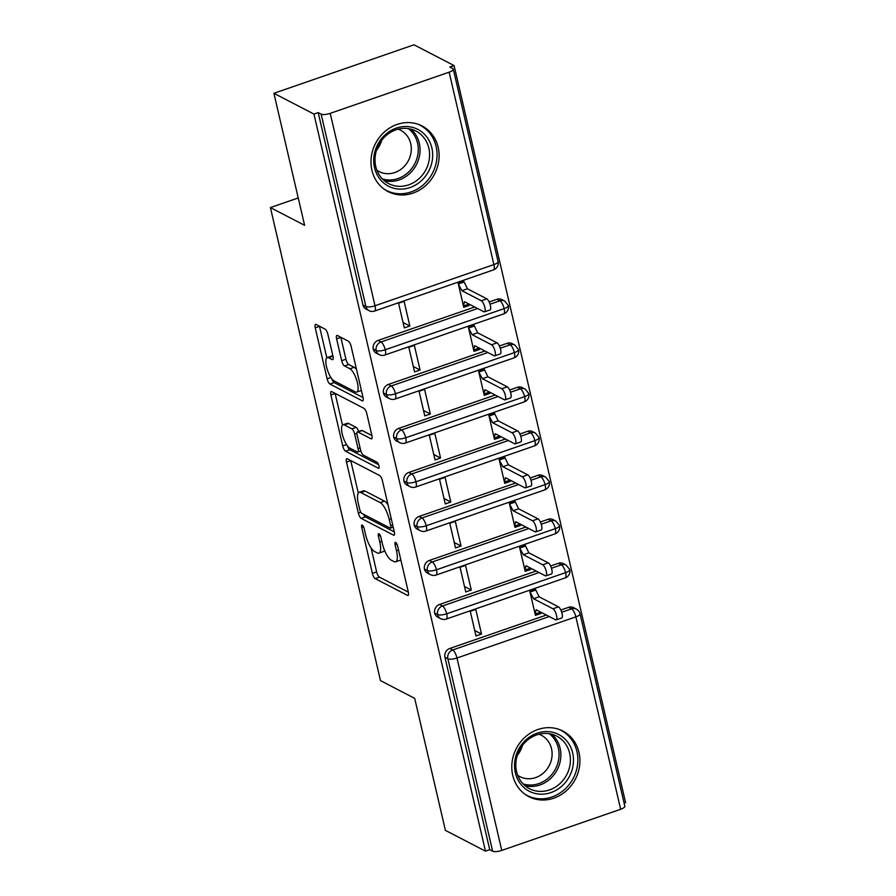 <?xml version="1.0" encoding="UTF-8"?>
<svg xmlns="http://www.w3.org/2000/svg" width="896" height="896" viewBox="0 0 896 896"><rect width="100%" height="100%" fill="white"/><g stroke="black" fill="none" stroke-linecap="round" stroke-linejoin="round"><path stroke-width="1.34" d="M362.264 525.112A3.259 1.03 -109.1 0 0 361.906 525.056A3.259 1.03 -109.1 0 0 361.715 527.475L372.389 573.373A4.648 1.467 -109.1 0 0 375.189 578.626L407.512 595.381A4.648 1.467 -109.1 0 0 408.027 595.448A4.648 1.467 -109.1 0 0 408.296 591.987L397.622 546.101A3.259 1.03 -109.1 0 0 395.662 542.427A3.259 1.03 -109.1 0 0 395.304 542.371A3.259 1.03 -109.1 0 0 395.102 544.79L396.491 550.738A14.874 4.693 -109.1 0 1 395.606 561.814A14.874 4.693 -109.1 0 1 393.96 561.579L391.272 560.179A14.874 4.693 -109.1 0 1 382.301 543.379L380.923 537.443A3.259 1.03 -109.1 0 0 378.963 533.77A3.259 1.03 -109.1 0 0 378.605 533.714A3.259 1.03 -109.1 0 0 378.414 536.133L379.792 542.08A14.874 4.693 -109.1 0 1 378.907 553.157A14.874 4.693 -109.1 0 1 377.261 552.922L374.573 551.522A14.874 4.693 -109.1 0 1 365.602 534.722L364.224 528.786A3.259 1.03 -109.1 0 0 362.264 525.112M438.166 147.302A36.938 33.253 -62.6 0 1 425.454 185.786A36.938 33.253 -62.6 0 1 388.035 191.565A36.938 33.253 -62.6 0 1 371.918 170.24A36.938 33.253 -62.6 0 1 384.63 131.768A36.938 33.253 -62.6 0 1 422.05 125.978A36.938 33.253 -62.6 0 1 438.166 147.302M578.962 752.371A36.938 33.253 -62.6 0 1 566.261 790.843A36.938 33.253 -62.6 0 1 528.842 796.622A36.938 33.253 -62.6 0 1 512.725 775.298A36.938 33.253 -62.6 0 1 525.437 736.826A36.938 33.253 -62.6 0 1 562.845 731.046A36.938 33.253 -62.6 0 1 578.962 752.371M327.902 334.376A4.648 1.467 -109.1 0 0 325.102 329.134L316.042 324.43A4.648 1.467 -109.1 0 0 315.526 324.352A4.648 1.467 -109.1 0 0 315.246 327.813L327.107 378.784A4.648 1.467 -109.1 0 0 329.907 384.037L362.23 400.792A4.648 1.467 -109.1 0 0 362.746 400.87A4.648 1.467 -109.1 0 0 363.014 397.41L351.154 346.438A4.648 1.467 -109.1 0 0 348.354 341.186L337.411 335.507A4.648 1.467 -109.1 0 0 336.896 335.44A4.648 1.467 -109.1 0 0 336.616 338.901L341.69 360.707A4.648 1.467 -109.1 0 0 344.49 365.96L349.922 368.771A12.432 3.92 -109.1 0 1 356.922 380.946A12.432 3.92 -109.1 0 1 356.675 392.078A12.432 3.92 -109.1 0 1 355.298 391.888L334.029 380.856A12.432 3.92 -109.1 0 1 327.029 368.682A12.432 3.92 -109.1 0 1 327.264 357.549A12.432 3.92 -109.1 0 1 328.642 357.739L332.192 359.587A4.648 1.467 -109.1 0 0 332.707 359.654A4.648 1.467 -109.1 0 0 332.987 356.194L327.902 334.376M485.475 851.155L313.947 114.083L273.896 93.307L304.606 225.322L270.402 207.581L380.486 680.624L414.691 698.365L445.413 830.379L485.475 851.155L489.72 849.677L492.643 851.2L447.877 658.795L444.942 657.272L489.72 849.677M347.301 458.763A4.648 1.467 -109.1 0 0 346.786 458.685A4.648 1.467 -109.1 0 0 346.506 462.146L358.366 513.117A4.648 1.467 -109.1 0 0 361.166 518.37L393.49 535.125A4.648 1.467 -109.1 0 0 394.005 535.203A4.648 1.467 -109.1 0 0 394.285 531.742L382.424 480.771A4.648 1.467 -109.1 0 0 379.613 475.518L347.301 458.763M342.742 445.95L330.882 394.979A4.648 1.467 -109.1 0 1 331.15 391.518A4.648 1.467 -109.1 0 1 331.666 391.597L363.989 408.352A4.648 1.467 -109.1 0 1 366.789 413.605L371.862 435.411A4.648 1.467 -109.1 0 1 371.594 438.883A4.648 1.467 -109.1 0 1 371.078 438.805L357.963 432.006A4.648 1.467 -109.1 0 0 357.448 431.939A4.648 1.467 -109.1 0 0 357.179 435.4L360.539 449.87A4.648 1.467 -109.1 0 0 363.339 455.112L376.992 462.19A3.259 1.03 -109.1 0 1 378.818 465.371A3.259 1.03 -109.1 0 1 378.762 468.294A3.259 1.03 -109.1 0 1 378.403 468.238L345.542 451.203A4.648 1.467 -109.1 0 1 342.742 445.95L346.55 444.629M298.245 197.949L270.402 207.581M620.648 809.267L575.87 616.851A7.101 2.128 166.9 0 0 580.048 613.816L624.826 806.232A7.101 2.128 166.9 0 1 620.648 809.267L501.76 850.416A7.101 2.128 166.9 0 1 492.643 851.2M313.947 114.083L318.192 112.605L321.126 114.128A7.101 2.128 -13.1 0 0 330.232 113.344L449.131 72.184A7.101 2.128 -13.1 0 0 453.298 69.16A7.101 2.128 -13.1 0 0 452.749 68.555L449.826 67.043L454.07 65.576L625.598 802.648L624.109 803.163M273.896 93.307L414.008 44.8L454.07 65.576M540.96 613.458L540.658 612.136L535.136 614.04L536.144 609.728L555.531 619.786A5.925 1.87 -109.1 0 0 556.192 619.875A5.925 1.87 -109.1 0 0 556.304 614.578A5.925 1.87 -109.1 0 0 552.978 608.787L558.488 606.872L539.101 596.814L535.226 588.818L529.704 590.722L535.438 615.362L540.96 613.458L539.314 612.595M481.522 634.032L476 635.947L470.266 611.296L475.787 609.392L481.522 634.032L474.734 630.515M318.192 112.605L362.97 305.021L365.904 306.533L321.126 114.128M330.232 113.344L375.01 305.749A7.101 2.128 -13.1 0 1 365.904 306.533A7.101 6.395 -62.6 0 0 368.995 310.632L366.072 309.12A7.101 6.395 -62.6 0 1 362.97 305.021M444.942 657.272A7.101 6.395 -62.6 0 1 449.781 648.469L546.37 615.037M560.84 610.019L568.669 607.309A7.101 6.395 -62.6 0 1 573.474 607.611L576.397 609.123A7.101 6.395 117.4 0 0 571.592 608.832L568.669 607.309M373.218 349.026L376.141 350.538A7.101 6.395 -62.6 0 0 379.243 354.637L376.309 353.125A7.101 6.395 -62.6 0 1 373.218 349.026A7.101 6.395 -62.6 0 1 378.09 340.435L474.69 307.003M489.149 301.997L496.989 299.275A7.101 6.395 -62.6 0 1 501.794 299.578L504.728 301.09A7.101 6.395 117.4 0 0 499.923 300.798L496.989 299.275M468.978 304.102L463.456 306.018L464.464 301.694L483.851 311.752A5.925 1.87 -109.1 0 0 484.512 311.842A5.925 1.87 -109.1 0 0 484.624 306.544A5.925 1.87 -109.1 0 0 481.286 300.754L486.808 298.838L467.421 288.792L463.546 280.784L458.024 282.688L463.758 307.339L469.28 305.424L468.989 304.046M404.107 301.358L398.586 303.274L404.32 327.914L409.842 325.998L404.107 301.358M383.454 393.03L386.378 394.542A7.101 6.395 -62.6 0 0 389.48 398.642L386.557 397.13A7.101 6.395 -62.6 0 1 383.454 393.03A7.101 6.395 -62.6 0 1 388.338 384.44L484.926 351.008M499.397 346.002L507.237 343.28A7.101 6.395 -62.6 0 1 512.042 343.582L514.965 345.094A7.101 6.395 117.4 0 0 510.16 344.803L507.237 343.28M479.214 348.107L473.693 350.022L474.701 345.699L494.088 355.757A5.925 1.87 -109.1 0 0 494.749 355.846A5.925 1.87 -109.1 0 0 494.861 350.549A5.925 1.87 -109.1 0 0 491.534 344.758L497.056 342.843L477.658 332.797L473.794 324.789L468.272 326.693L474.006 351.344L479.528 349.429L479.226 348.051M414.344 345.363L408.822 347.278L414.557 371.918L420.078 370.003L414.344 345.363M393.691 437.035L396.614 438.547A7.101 6.395 -62.6 0 0 399.717 442.646L396.794 441.134A7.101 6.395 -62.6 0 1 393.691 437.035A7.101 6.395 -62.6 0 1 398.574 428.445L495.163 395.013M509.634 390.006L517.474 387.285A7.101 6.395 -62.6 0 1 522.278 387.587L525.202 389.099A7.101 6.395 117.4 0 0 520.397 388.808L517.474 387.285M489.451 392.112L483.941 394.027L484.938 389.704L504.336 399.762A5.925 1.87 -109.1 0 0 504.986 399.851A5.925 1.87 -109.1 0 0 505.109 394.554A5.925 1.87 -109.1 0 0 501.771 388.763L507.293 386.848L487.906 376.802L484.03 368.794L478.509 370.698L484.243 395.349L489.765 393.434L489.474 392.056M424.581 389.368L419.059 391.283L424.794 415.923L430.315 414.008L424.581 389.368M403.928 481.04L406.862 482.552A7.101 6.395 -62.6 0 0 409.965 486.651L407.03 485.139A7.101 6.395 -62.6 0 1 403.928 481.04A7.101 6.395 -62.6 0 1 408.811 472.45L505.411 439.018M519.87 434.011L527.71 431.29A7.101 6.395 -62.6 0 1 532.515 431.592L535.45 433.104A7.101 6.395 117.4 0 0 530.634 432.813L527.71 431.29M499.699 436.117L494.178 438.032L495.186 433.709L514.573 443.766A5.925 1.87 -109.1 0 0 515.234 443.856A5.925 1.87 -109.1 0 0 515.346 438.558A5.925 1.87 -109.1 0 0 512.008 432.768L517.53 430.853L498.142 420.806L494.267 412.798L488.746 414.702L494.48 439.342L500.002 437.438L499.71 436.061M434.829 433.373L429.307 435.288L435.042 459.928L440.563 458.013L434.829 433.373M414.176 525.045L417.099 526.557A7.101 6.395 -62.6 0 0 420.202 530.656L417.267 529.144A7.101 6.395 -62.6 0 1 414.176 525.045A7.101 6.395 -62.6 0 1 419.059 516.454L515.648 483.022M530.118 478.005L537.947 475.294A7.101 6.395 -62.6 0 1 542.763 475.597L545.686 477.109A7.101 6.395 117.4 0 0 540.882 476.818L537.947 475.294M509.936 480.122L504.414 482.037L505.422 477.714L524.81 487.771A5.925 1.87 -109.1 0 0 525.47 487.861A5.925 1.87 -109.1 0 0 525.582 482.563A5.925 1.87 -109.1 0 0 522.256 476.773L527.778 474.858L508.379 464.8L504.504 456.803L498.994 458.707L504.728 483.347L510.238 481.443L509.947 480.066M445.066 477.378L439.544 479.293L445.278 503.933L450.8 502.018L445.066 477.378M424.413 569.05L427.336 570.562A7.101 6.395 -62.6 0 0 430.438 574.661L427.515 573.149A7.101 6.395 -62.6 0 1 424.413 569.05A7.101 6.395 -62.6 0 1 429.296 560.459L525.885 527.027M540.355 522.01L548.195 519.299A7.101 6.395 -62.6 0 1 553 519.602L555.923 521.114A7.101 6.395 117.4 0 0 551.118 520.822L548.195 519.299M520.173 524.126L514.651 526.042L515.659 521.718L535.058 531.776A5.925 1.87 -109.1 0 0 535.707 531.866A5.925 1.87 -109.1 0 0 535.83 526.568A5.925 1.87 -109.1 0 0 532.493 520.778L538.014 518.862L518.627 508.805L514.752 500.808L509.23 502.712L514.965 527.352L520.486 525.448L520.184 524.07M455.302 521.382L449.781 523.298L455.515 547.938L461.037 546.022L455.302 521.382M434.65 613.043L437.584 614.566A7.101 6.395 -62.6 0 0 440.675 618.666L437.752 617.154A7.101 6.395 -62.6 0 1 434.65 613.043A7.101 6.395 -62.6 0 1 439.533 604.464L536.122 571.032M550.592 566.014L558.432 563.304A7.101 6.395 -62.6 0 1 563.237 563.595L566.16 565.118A7.101 6.395 117.4 0 0 561.355 564.827L558.432 563.304M530.421 568.131L524.899 570.046L525.907 565.723L545.294 575.781A5.925 1.87 -109.1 0 0 545.944 575.87A5.925 1.87 -109.1 0 0 546.067 570.573A5.925 1.87 -109.1 0 0 542.73 564.782L548.251 562.867L528.864 552.81L524.989 544.813L519.467 546.717L525.202 571.357L530.723 569.453L530.432 568.075M465.539 565.387L460.029 567.291L465.763 591.942L471.274 590.027L465.539 565.387M439.533 604.464L442.456 605.987A7.101 6.395 -62.6 0 0 437.584 614.566A7.101 2.128 -13.1 0 0 446.69 613.782L565.589 572.634A7.101 2.128 -13.1 0 0 569.755 569.598A7.101 2.128 -13.1 0 0 569.755 569.576A7.101 7.101 0 0 1 565.163 577.92A7.101 2.24 -109.1 0 0 565.589 572.634A7.101 2.24 -109.1 0 0 561.355 564.827L551.466 568.254M530.723 569.453L529.077 568.59M471.274 590.027L464.498 586.51M520.486 525.448L518.829 524.586M461.037 546.022L454.25 542.506M510.238 481.443L508.592 480.581M450.8 502.018L444.013 498.501M500.002 437.438L498.355 436.587M440.563 458.013L433.776 454.496M489.765 393.434L488.118 392.582M430.315 414.008L423.539 410.491M479.528 349.429L477.87 348.578M420.078 370.003L413.291 366.486M469.28 305.424L467.634 304.573M409.842 325.998L403.054 322.482M429.296 560.459L432.219 561.982A7.101 6.395 -62.6 0 0 427.336 570.562A7.101 2.128 -13.1 0 0 436.453 569.778L555.341 528.629A7.101 2.128 -13.1 0 0 559.518 525.594A7.101 2.128 -13.1 0 0 559.518 525.571L555.923 521.114M419.059 516.454L421.982 517.978A7.101 6.395 -62.6 0 0 417.099 526.557A7.101 2.128 -13.1 0 0 426.216 525.773L545.104 484.624A7.101 2.128 -13.1 0 0 549.282 481.589A7.101 2.128 -13.1 0 0 549.27 481.566L545.686 477.109M408.811 472.45L411.746 473.973A7.101 6.395 -62.6 0 0 406.862 482.552A7.101 2.128 -13.1 0 0 415.968 481.768L534.867 440.619A7.101 2.128 -13.1 0 0 539.034 437.584A7.101 2.128 -13.1 0 0 539.034 437.562A7.101 7.101 0 0 1 534.442 445.906A7.101 2.24 -109.1 0 0 534.867 440.619A7.101 2.24 -109.1 0 0 530.634 432.813L520.744 436.24M398.574 428.445L401.498 429.968A7.101 6.395 -62.6 0 0 396.614 438.547A7.101 2.128 -13.1 0 0 405.731 437.763L524.619 396.614A7.101 2.128 -13.1 0 0 528.797 393.579A7.101 2.128 -13.1 0 0 528.797 393.557A7.101 7.101 0 0 1 524.205 401.901A7.101 2.24 -109.1 0 0 524.619 396.614A7.101 2.24 -109.1 0 0 520.397 388.808L510.496 392.235M388.338 384.44L391.261 385.963A7.101 6.395 -62.6 0 0 386.378 394.542A7.101 2.128 -13.1 0 0 395.494 393.758L514.382 352.61A7.101 2.128 -13.1 0 0 518.56 349.574A7.101 2.128 -13.1 0 0 518.549 349.552A7.101 7.101 0 0 1 513.968 357.896A7.101 2.24 -109.1 0 0 514.382 352.61A7.101 2.24 -109.1 0 0 510.16 344.803L500.259 348.23M378.09 340.435L381.024 341.958A7.101 6.395 -62.6 0 0 376.141 350.538A7.101 2.128 -13.1 0 0 385.258 349.754L504.146 308.605A7.101 2.128 -13.1 0 0 508.323 305.57A7.101 2.128 -13.1 0 0 508.312 305.547L504.728 301.09M378.907 553.157L383.163 551.678A14.874 4.693 -109.1 0 0 384.451 550.122M395.606 561.814L399.851 560.336A14.874 4.693 -109.1 0 0 400.758 559.586M371.045 547.848L376.634 571.906A4.648 1.467 -109.1 0 0 379.434 577.147L408.33 592.133M363.496 514.259A4.648 1.467 -109.1 0 0 365.411 516.902L394.307 531.877M350.717 460.533A4.648 1.467 -109.1 0 0 350.75 460.678L358.299 493.08M359.778 509.667A3.259 1.03 -109.1 0 0 361.738 513.341L390.107 528.058A3.259 1.03 -109.1 0 0 390.466 528.102A3.259 1.03 -109.1 0 0 390.656 525.683L389.2 519.422A14.874 4.693 -109.1 0 0 380.24 502.622L360.853 492.565A14.874 4.693 -109.1 0 0 359.195 492.33A14.874 4.693 -109.1 0 0 358.322 503.406L359.778 509.667M388.013 504.818A14.874 4.693 -109.1 0 0 384.485 501.144L380.24 502.622M359.195 492.33L363.451 490.862A14.874 4.693 -109.1 0 1 365.098 491.098L384.485 501.144M342.474 425.085L335.126 393.512L330.882 394.979M371.896 435.557L362.208 430.539A4.648 1.467 -109.1 0 0 361.693 430.461L357.448 431.939M378.594 464.666L349.787 449.736L345.542 451.203M344.366 424.95A12.432 3.92 -109.1 0 0 342.989 424.76A12.432 3.92 -109.1 0 0 342.742 435.893A12.432 3.92 -109.1 0 0 349.742 448.067L357.235 451.954A4.648 1.467 -109.1 0 0 357.75 452.021A4.648 1.467 -109.1 0 0 358.03 448.56L354.659 434.09A4.648 1.467 -109.1 0 0 351.859 428.848L344.366 424.95L348.611 423.483A12.432 3.92 -109.1 0 0 347.234 423.293L342.989 424.76M358.613 431.536A4.648 1.467 -109.1 0 0 356.104 427.37L351.859 428.848M348.611 423.483L356.104 427.37M347.357 445.794A4.648 1.467 -109.1 0 0 349.787 449.736M327.264 357.549L331.509 356.082A12.432 3.92 -109.1 0 1 332.898 356.272L333.021 356.339M356.675 392.078L360.931 390.611A12.432 3.92 -109.1 0 0 361.379 390.342M356.541 369.555A12.432 3.92 -109.1 0 0 354.166 367.304L349.922 368.771M340.827 337.288A4.648 1.467 -109.1 0 0 340.861 337.422L345.934 359.24A4.648 1.467 -109.1 0 0 348.734 364.493L354.166 367.304M331.778 378.762A4.648 1.467 -109.1 0 0 334.152 382.57L363.048 397.555M319.458 326.2A4.648 1.467 -109.1 0 0 319.491 326.346L326.816 357.818M558.488 606.872A5.925 1.87 70.9 0 1 561.826 612.662A5.925 1.87 70.9 0 1 561.714 617.971L556.192 619.875M552.978 608.787L533.579 598.73L530.018 592.043L535.539 590.128L533.882 589.277M539.101 596.814L533.579 598.73M548.251 562.867A5.925 1.87 70.9 0 1 551.589 568.658A5.925 1.87 70.9 0 1 551.466 573.966L545.944 575.87M542.73 564.782L523.342 554.725L519.781 548.038L525.291 546.123L523.645 545.272M528.864 552.81L523.342 554.725M538.014 518.862A5.925 1.87 70.9 0 1 541.341 524.653A5.925 1.87 70.9 0 1 541.229 529.962L535.707 531.866M532.493 520.778L513.106 510.72L509.533 504.034L515.054 502.118L513.408 501.267M518.627 508.805L513.106 510.72M527.778 474.858A5.925 1.87 70.9 0 1 531.104 480.648A5.925 1.87 70.9 0 1 530.992 485.957L525.47 487.861M522.256 476.773L502.858 466.715L499.296 460.029L504.818 458.114L503.171 457.262M508.379 464.8L502.858 466.715M517.53 430.853A5.925 1.87 70.9 0 1 520.867 436.643A5.925 1.87 70.9 0 1 520.744 441.952L515.234 443.856M512.008 432.768L492.621 422.71L489.059 416.024L494.581 414.12L492.923 413.258M498.142 420.806L492.621 422.71M572.678 752.965A31.965 28.784 -62.6 0 1 550.928 792.59A31.965 28.784 -62.6 0 1 515.357 772.811A31.965 28.784 -62.6 0 1 537.107 733.186A31.965 28.784 -62.6 0 1 572.678 752.965M516.566 771.602A29.602 26.645 117.4 0 0 529.48 788.682A29.602 26.645 117.4 0 0 559.462 784.056A29.602 26.645 117.4 0 0 569.643 753.222A29.602 26.645 117.4 0 0 556.73 736.131A29.602 26.645 117.4 0 0 526.747 740.768A29.602 26.645 117.4 0 0 516.566 771.602M522.435 745.416A23.307 20.978 -62.6 0 1 517.306 755.306M538.989 734.227A23.307 20.978 -62.6 0 1 541.341 735.246A23.307 20.978 -62.6 0 1 551.51 748.698A23.307 20.978 -62.6 0 1 543.491 772.979A23.307 20.978 -62.6 0 1 519.882 776.619A23.307 20.978 -62.6 0 1 517.698 775.298M525.034 794.27A36.702 33.04 117.4 0 0 527.117 795.469A36.702 33.04 117.4 0 0 564.301 789.723A36.702 33.04 117.4 0 0 576.923 751.498A36.702 33.04 117.4 0 0 560.907 730.307A36.702 33.04 117.4 0 0 558.734 729.288M431.872 147.907A31.965 28.784 -62.6 0 1 410.122 187.522A31.965 28.784 -62.6 0 1 374.55 167.742A31.965 28.784 -62.6 0 1 396.301 128.117A31.965 28.784 -62.6 0 1 431.872 147.907M375.76 166.533A29.602 26.645 117.4 0 0 388.674 183.624A29.602 26.645 117.4 0 0 418.656 178.987A29.602 26.645 117.4 0 0 428.837 148.165A29.602 26.645 117.4 0 0 415.923 131.074A29.602 26.645 117.4 0 0 385.941 135.71A29.602 26.645 117.4 0 0 375.76 166.533M381.629 140.358A23.307 20.978 -62.6 0 1 376.499 150.248M398.194 129.158A23.307 20.978 -62.6 0 1 400.534 130.189A23.307 20.978 -62.6 0 1 410.704 143.64A23.307 20.978 -62.6 0 1 402.685 167.91A23.307 20.978 -62.6 0 1 379.075 171.562A23.307 20.978 -62.6 0 1 376.891 170.229M384.238 189.213A36.702 33.04 117.4 0 0 386.322 190.4A36.702 33.04 117.4 0 0 423.494 184.666A36.702 33.04 117.4 0 0 436.117 146.429A36.702 33.04 117.4 0 0 420.112 125.25A36.702 33.04 117.4 0 0 417.928 124.23M507.293 386.848A5.925 1.87 70.9 0 1 510.619 392.638A5.925 1.87 70.9 0 1 510.507 397.947L504.986 399.851M501.771 388.763L482.384 378.706L478.811 372.019L484.333 370.115L482.686 369.253M487.906 376.802L482.384 378.706M497.056 342.843A5.925 1.87 70.9 0 1 500.382 348.634A5.925 1.87 70.9 0 1 500.27 353.942L494.749 355.846M491.534 344.758L472.147 334.701L468.574 328.014L474.096 326.11L472.45 325.248M477.658 332.797L472.147 334.701M486.808 298.838A5.925 1.87 70.9 0 1 490.146 304.629A5.925 1.87 70.9 0 1 490.034 309.938L484.512 311.842M481.286 300.754L461.899 290.696L458.338 284.01L463.859 282.106L462.202 281.243M467.421 288.792L461.899 290.696M363.552 526.837L361.715 527.475M396.95 544.163L395.102 544.79M380.251 535.494L378.414 536.133M561.702 612.259L571.592 608.832A7.101 2.24 -109.1 0 1 575.87 616.851L456.982 658.011L501.76 850.416M449.781 648.469L452.704 649.981A7.101 2.24 -109.1 0 1 456.982 658.011A7.101 2.128 166.9 0 1 447.877 658.795A7.101 6.395 -62.6 0 1 452.704 649.981L549.293 616.549M493.483 269.886A7.101 7.101 0 0 0 498.075 261.565A7.101 2.128 -13.1 0 1 493.898 264.6A7.101 2.24 -109.1 0 1 493.483 269.886L374.595 311.046A7.101 2.24 -109.1 0 0 375.01 305.749L493.898 264.6L449.131 72.184M565.163 577.92L446.275 619.069A7.101 2.24 -109.1 0 0 446.69 613.782A7.101 2.24 -109.1 0 0 442.467 605.987L539.056 572.544M541.218 524.25L551.118 520.822A7.101 2.24 -109.1 0 1 555.341 528.629A7.101 2.24 -109.1 0 1 554.926 533.915L436.038 575.064A7.101 2.24 -109.1 0 0 436.453 569.778A7.101 2.24 -109.1 0 0 432.23 561.982L528.819 528.539M530.981 480.245L540.882 476.818A7.101 2.24 -109.1 0 1 545.104 484.624A7.101 2.24 -109.1 0 1 544.678 489.91L425.79 531.07A7.101 2.24 -109.1 0 0 426.216 525.773A7.101 2.24 -109.1 0 0 421.982 517.978L518.571 484.534M534.442 445.906L415.554 487.066A7.101 2.24 -109.1 0 0 415.968 481.768A7.101 2.24 -109.1 0 0 411.746 473.973L508.334 440.53M524.205 401.901L405.317 443.061A7.101 2.24 -109.1 0 0 405.731 437.763A7.101 2.24 -109.1 0 0 401.509 429.968L498.098 396.525M513.968 357.896L395.069 399.056A7.101 2.24 -109.1 0 0 395.494 393.758A7.101 2.24 -109.1 0 0 391.261 385.963L487.85 352.52M490.022 304.226L499.912 300.798A7.101 2.24 -109.1 0 1 504.146 308.605A7.101 2.24 -109.1 0 1 503.72 313.891L384.832 355.051A7.101 2.24 -109.1 0 0 385.258 349.754A7.101 2.24 -109.1 0 0 381.024 341.958L477.613 308.515M381.842 541.363L379.792 542.08M398.541 550.032L396.491 550.738M408.386 595.078L407.512 595.381M379.434 577.147L375.189 578.626M376.634 571.906L372.389 573.373M394.363 534.822L393.49 535.125M365.411 516.902L361.166 518.37M360.797 512.277L358.366 513.117M350.75 460.678L346.506 462.146M392.706 524.978L390.656 525.683M391.25 518.717L389.2 519.422M365.098 491.098L360.853 492.565M371.952 438.502L371.078 438.805M362.208 430.539L357.963 432.006M379.008 468.026L378.403 468.238M360.08 447.854L358.03 448.56M356.91 433.317L354.659 434.09M333.066 359.274L332.192 359.587M332.898 356.272L328.642 357.739M348.734 364.493L344.49 365.96M345.934 359.24L341.69 360.707M340.861 337.422L336.616 338.901M363.104 400.49L362.23 400.792M334.152 382.57L329.907 384.037M330.882 377.485L327.107 378.784M319.491 326.346L315.246 327.813M551.678 734.205A29.602 26.645 -62.6 0 1 560.112 748.283A29.602 26.645 -62.6 0 1 552.059 777.045A29.602 26.645 -62.6 0 1 524.989 785.68M523.13 783.922A28.627 25.771 117.4 0 0 550.054 776.44A28.627 25.771 117.4 0 0 558.331 748.115A28.627 25.771 117.4 0 0 549.181 733.69M410.883 129.147A29.602 26.645 -62.6 0 1 419.306 143.226A29.602 26.645 -62.6 0 1 411.253 171.987A29.602 26.645 -62.6 0 1 384.194 180.611M382.323 178.864A28.627 25.771 117.4 0 0 409.248 171.382A28.627 25.771 117.4 0 0 417.536 143.058A28.627 25.771 117.4 0 0 408.374 128.632M498.075 261.565L453.298 69.16M440.675 618.666A7.101 7.101 0 0 0 446.275 619.069M580.048 613.816A7.101 7.101 0 0 0 576.397 609.123M554.926 533.915A7.101 7.101 0 0 0 559.518 525.594M430.438 574.661A7.101 7.101 0 0 0 436.038 575.064M566.16 565.118L569.755 569.576M544.678 489.91A7.101 7.101 0 0 0 549.282 481.589M420.202 530.656A7.101 7.101 0 0 0 425.79 531.07M409.965 486.651A7.101 7.101 0 0 0 415.554 487.066M399.717 442.646A7.101 7.101 0 0 0 405.317 443.061M535.45 433.104L539.034 437.562M389.48 398.642A7.101 7.101 0 0 0 395.069 399.056M525.202 389.099L528.797 393.557M503.72 313.891A7.101 7.101 0 0 0 508.323 305.57M379.243 354.637A7.101 7.101 0 0 0 384.832 355.051M514.965 345.094L518.549 349.552M368.995 310.632A7.101 7.101 0 0 0 374.595 311.046M393.21 527.15L390.466 528.102M360.842 450.957L357.75 452.021M560.907 730.307L559.406 729.523M527.117 795.469L525.616 794.685M420.112 125.25L418.6 124.466M386.322 190.4L384.81 189.627"/></g></svg>
